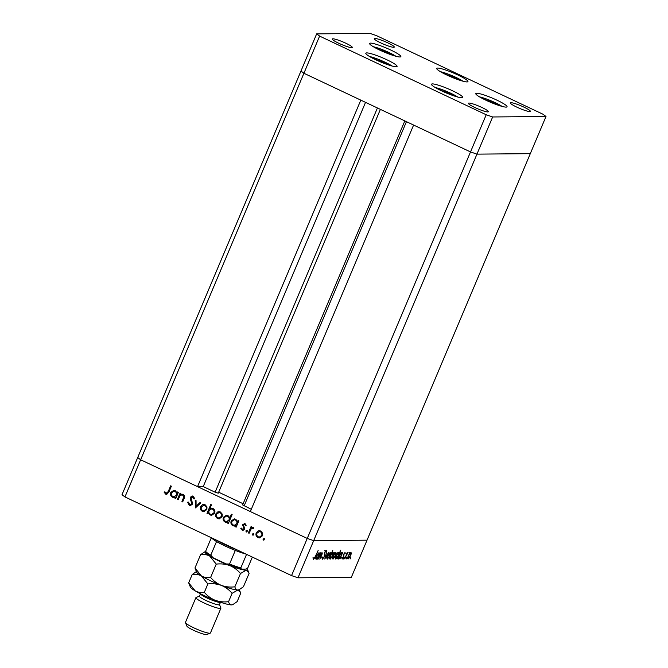 <?xml version="1.0" encoding="UTF-8"?>
<svg xmlns="http://www.w3.org/2000/svg" width="668" height="668" viewBox="0 0 668 668"><rect width="100%" height="100%" fill="white"/><g stroke="black" fill="none" stroke-linecap="round" stroke-linejoin="round"><path stroke-width="1" d="M377.428 107.974L215.121 492.207L218.269 493.184L380.393 109.377M297.986 577.803L291.549 575.599L307.247 538.433L470.514 151.928L476.952 154.133L297.986 577.803L351.335 577.327L367.033 540.17L313.684 540.637L307.247 538.433L140.647 459.776L197.544 486.638L360.812 100.133L303.915 73.263L300.967 71.033L303.915 73.263L470.514 151.928L413.609 125.058L250.341 511.571L307.247 538.433L313.684 540.637L367.033 540.17L545.998 116.499L543.051 114.261L376.451 35.604L370.014 33.4L316.665 33.868L319.613 36.105L486.212 114.762L492.658 116.967L545.998 116.499M291.549 575.599L124.949 496.934L140.647 459.776L137.7 457.538L140.647 459.776L319.613 36.105M215.121 492.207L203.231 486.588L197.544 486.638M251.31 509.292L242.618 504.916L404.825 120.916M243.119 503.739L218.686 492.207M486.212 114.762L470.514 151.928L476.952 154.133L530.3 153.657L476.952 154.133L492.658 116.967M124.949 496.934L122.002 494.704L316.665 33.868M365.538 102.363L203.231 486.588M432.446 83.909A16.959 2.271 -157.1 0 1 450.324 89.754A16.959 2.271 -157.1 0 1 462.732 97.436A16.959 2.271 -157.1 0 1 461.772 97.762A16.959 2.271 -157.1 0 1 443.903 91.917A16.959 2.271 -157.1 0 1 431.486 84.235A16.959 2.271 -157.1 0 1 432.446 83.909M366.782 52.906A16.959 2.271 -157.1 0 1 384.659 58.751A16.959 2.271 -157.1 0 1 397.076 66.433A16.959 2.271 -157.1 0 1 396.116 66.758A16.959 2.271 -157.1 0 1 378.238 60.913A16.959 2.271 -157.1 0 1 365.822 53.231A16.959 2.271 -157.1 0 1 366.782 52.906M370.565 43.128A16.959 2.271 -157.1 0 1 388.442 48.964A16.959 2.271 -157.1 0 1 400.858 56.655A16.959 2.271 -157.1 0 1 399.898 56.972A16.959 2.271 -157.1 0 1 382.021 51.135A16.959 2.271 -157.1 0 1 369.604 43.453A16.959 2.271 -157.1 0 1 370.565 43.128M437.657 68.069A16.959 2.271 -157.1 0 1 455.534 73.914A16.959 2.271 -157.1 0 1 467.942 81.596A16.959 2.271 -157.1 0 1 466.982 81.922A16.959 2.271 -157.1 0 1 449.113 76.077A16.959 2.271 -157.1 0 1 436.697 68.395A16.959 2.271 -157.1 0 1 437.657 68.069M476.76 93.269A16.959 2.271 -157.1 0 1 494.637 99.106A16.959 2.271 -157.1 0 1 507.054 106.788A16.959 2.271 -157.1 0 1 506.085 107.114A16.959 2.271 -157.1 0 1 488.216 101.277A16.959 2.271 -157.1 0 1 475.8 93.587A16.959 2.271 -157.1 0 1 476.76 93.269M351.685 47.67A10.855 1.453 22.9 0 0 352.295 47.461A10.855 1.453 22.9 0 0 344.354 42.543A10.855 1.453 22.9 0 0 332.906 38.802A10.855 1.453 22.9 0 0 332.297 39.011A10.855 1.453 22.9 0 0 340.237 43.929A10.855 1.453 22.9 0 0 351.685 47.67M510.987 102.697A10.855 1.453 -157.1 0 1 522.426 106.437A10.855 1.453 -157.1 0 1 530.367 111.356A10.855 1.453 -157.1 0 1 529.757 111.556A10.855 1.453 -157.1 0 1 518.318 107.824A10.855 1.453 -157.1 0 1 510.369 102.905A10.855 1.453 -157.1 0 1 510.987 102.697M374.882 38.435A10.855 1.453 -157.1 0 1 386.329 42.176A10.855 1.453 -157.1 0 1 394.27 47.094A10.855 1.453 -157.1 0 1 393.661 47.303A10.855 1.453 -157.1 0 1 382.213 43.562A10.855 1.453 -157.1 0 1 374.272 38.644A10.855 1.453 -157.1 0 1 374.882 38.435M487.782 111.932A10.855 1.453 22.9 0 0 488.391 111.723A10.855 1.453 22.9 0 0 480.451 106.805A10.855 1.453 22.9 0 0 469.011 103.064A10.855 1.453 22.9 0 0 468.393 103.273A10.855 1.453 22.9 0 0 476.334 108.191A10.855 1.453 22.9 0 0 487.782 111.932M321.943 552.653C322.435 552.929 322.268 553.997 321.425 555.86L319.78 559.099L321.617 554.674L321.567 553.43L318.093 559.108L320.774 552.778L320.565 553.914L322.068 552.678M320.506 552.904L321.099 553.213M322.243 559.191L322.335 557.404L322.778 556.962L322.836 558.406L324.055 556.928L324.723 552.211L326.335 550.181L326.527 551.643L326.051 552.177L325.926 551.067L325.015 552.169L324.331 556.937L322.335 559.266M321.584 557.83L322.836 558.406M324.832 550.532L325.475 550.858M324.807 559.049L326.418 552.728L325.508 557.329L328.497 552.703L324.765 559.033M330.134 552.578L330.543 553.622L329.9 555.868L327.37 559.141C326.727 558.982 326.802 557.897 327.587 555.885L328.84 553.638L330.301 552.611M335.829 552.528L336.238 553.572L335.595 555.818L333.056 559.091C332.422 558.932 332.489 557.847 333.274 555.834L334.534 553.588L335.987 552.561M338.467 558.907L338.751 559.041C338.125 558.857 338.2 557.763 338.977 555.751L341.532 552.478L341.899 553.755L342.667 552.578L339.987 558.916L340.179 557.822L338.592 559.007M350.065 558.907L350.733 557.496L350.683 558.214L350.124 558.941L350.174 558.223M350.733 557.496L350.683 558.214L350.266 558.022M350.892 552.394L351.301 553.438L350.658 555.684L348.128 558.957C347.485 558.799 347.56 557.713 348.345 555.709L349.598 553.455L351.059 552.428M346.099 558.949L346.776 557.529L346.725 558.248L346.158 558.974L346.208 558.256M346.776 557.529L346.725 558.248L346.308 558.056M344.813 558.874L347.218 552.545L347.101 553.471L348.086 552.419L344.588 558.765M343.628 558.966L344.304 557.555L344.245 558.273L343.686 558.999L343.736 558.273M344.304 557.555L344.245 558.273L343.836 558.072M345.005 552.453L345.197 553.346L344.028 554.081L343.619 557.17L342.191 559.007L341.916 558.156L343.327 557.212L343.736 554.114L345.072 552.469M344.78 553.889L344.721 553.238M342.342 557.571L342.509 558.231M335.561 558.932L335.854 559.066C335.219 558.882 335.294 557.788 336.079 555.776L338.626 552.503L338.968 553.839L340.839 550.048L337.081 558.941L337.273 557.847L335.687 559.033M333.031 552.553C333.666 552.737 333.591 553.83 332.806 555.834L330.251 559.116L329.892 557.838L329.115 559.016L332.873 550.123L331.587 553.822L333.19 552.586M315.939 559.099L316.231 559.241C315.597 559.058 315.672 557.964 316.457 555.951L319.012 552.678L319.371 553.956L320.139 552.778L317.467 559.116L317.651 558.022L316.064 559.208M313.484 559.283L313.359 558.381L313.801 557.713L314.069 558.481L315.438 556.244L318.143 550.474L315.672 556.327L313.568 559.35M313.501 558.164L314.069 558.481M178.147 499.773L177.412 499.422L180.084 493.084L180.819 493.435L180.343 494.57L183.157 494.395C184.685 495.456 184.986 496.883 184.042 498.67L182.673 501.91L181.938 501.559L183.717 497.092L182.698 495.113L181.763 494.905L179.942 495.831L178.147 499.773M192.626 504.056L190.405 505.551L189.286 505.3L187.591 502.219L188.468 502.111L189.662 504.407L190.505 504.59L191.891 503.697L190.213 498.812L190.313 497.276L192.192 495.982L193.194 496.207L194.764 498.704L193.87 498.921L192.083 496.9L193.169 497.05L191.065 497.585L192.626 504.056M195.415 507.922L195.248 500.24L196.05 500.616L196.091 506.177L200.033 502.503L200.826 502.879L195.415 507.922M200.642 506.611L202.412 504.749L203.707 504.449L205.143 504.783L206.98 506.903L206.855 509.542L203.84 511.68L202.371 511.337C200.542 510.277 199.966 508.699 200.642 506.611L202.412 504.749M215.906 513.817L217.676 511.964L218.979 511.655L220.407 511.989L222.252 514.11L222.118 516.748L219.104 518.894L217.643 518.552C215.814 517.491 215.238 515.913 215.906 513.817L217.676 511.964M237.608 521.65L238.1 520.481L238.835 520.823L236.163 527.161L235.428 526.81L235.887 525.716L232.923 525.766C231.095 524.681 230.518 523.086 231.186 520.99L234.268 518.886L235.72 519.22L237.608 521.65L238.468 520.648M263.86 540.153L262.95 539.076L263.944 538.675L264.319 539.727L263.334 540.128L264.319 539.727M263.768 540.12L262.95 539.076L263.944 538.675M256.236 532.864L258.007 531.002L259.301 530.693L260.737 531.035L262.574 533.147L262.449 535.794L259.434 537.932L257.965 537.59C256.136 536.529 255.56 534.951 256.236 532.864L258.007 531.002M253.23 535.135L252.32 534.058L253.306 533.657L253.69 534.701L252.696 535.101L253.69 534.701M253.139 535.101L252.32 534.058L253.306 533.657M249.114 533.273L248.379 532.93L251.051 526.593L251.786 526.943L251.393 527.87L253.297 527.52L253.848 528.037L253.164 528.522L252.446 528.146L253.272 528.229L251.059 529.031L249.114 533.273M252.671 527.386L253.297 527.52M246.701 532.054L245.791 530.976L246.784 530.576L247.16 531.619L246.166 532.02L247.16 531.619M246.609 532.02L245.791 530.976L246.784 530.576M242.442 529.323L243.929 528.805L242.818 524.564L245.039 523.62L246.191 525.24L245.465 525.549L244.814 524.313L243.569 524.881L244.68 529.123L242.985 530.317L240.797 528.455L241.532 528.096L242.442 529.323L243.394 529.44M244.329 523.453L245.039 523.62M229.792 518.026L231.387 514.243L232.13 514.585L228.373 523.487L227.629 523.136L228.097 522.042L225.133 522.092C223.304 520.998 222.728 519.412 223.396 517.316L226.477 515.212L227.93 515.537L230.226 518.017L231.754 514.41M208.224 512.565L207.731 513.742L206.996 513.391L210.754 504.499L211.489 504.841L209.927 508.548L212.908 508.448C214.737 509.534 215.313 511.12 214.645 513.216L211.572 515.329L210.111 514.995L208.224 512.565L210.111 514.995M177.17 493.109L177.663 491.94L178.398 492.291L175.726 498.629L174.991 498.278L175.45 497.184L172.486 497.234C170.657 496.14 170.081 494.554 170.749 492.458L173.83 490.354L175.283 490.679L177.17 493.109L178.03 492.116M166.132 493.293L168.211 491.598L170.649 485.828L171.384 486.179L168.912 492.032L166.641 494.387L165.714 494.161L164.153 492.232L164.871 491.765L166.132 493.293L167.042 493.393M263.392 539.076L264.378 538.675M258.441 530.993L259.526 530.701M259.643 537.924L257.965 537.59M258.399 537.59C256.579 536.521 255.994 534.951 256.671 532.855M259.418 537.064L262.148 535.444C262.658 533.857 262.223 532.638 260.846 531.803L259.343 531.561L256.971 533.214C256.462 534.801 256.896 536.003 258.291 536.813L259.418 537.064L261.706 535.452C262.223 533.857 261.781 532.646 260.403 531.811L259.343 531.561M262.148 535.444L261.706 535.452M260.846 531.803L260.403 531.811M252.754 534.049L253.748 533.657M249.189 533.097L248.379 532.93M248.813 532.922L251.418 526.76M252.888 527.394L251.393 527.87M246.225 530.968L247.218 530.567M245.899 525.549L245.148 524.388M243.194 530.3L242.15 530.125M242.584 530.116L240.797 528.455M242.876 529.323L243.929 528.805M244.363 528.805L243.979 528.104M244.421 528.104L243.344 527.027M243.787 527.019L242.676 525.666M243.119 525.666L243.252 524.555L242.818 524.564M243.252 524.555L244.546 523.47M236.238 526.985L235.428 526.81M235.862 526.81L236.322 525.716L235.887 525.716M234.627 526.1L232.923 525.766M233.366 525.766C231.537 524.681 230.953 523.086 231.629 520.99L231.186 520.99M231.629 520.99L234.493 518.894M234.443 525.257L237.198 523.654C237.716 522.034 237.265 520.815 235.837 519.996L234.259 519.746L231.921 521.349C231.437 522.952 231.888 524.171 233.282 524.998L234.443 525.257L236.756 523.662C237.282 522.042 236.831 520.823 235.403 520.005L234.259 519.746M237.198 523.654L236.756 523.662M235.837 519.996L235.403 520.005M228.448 523.311L227.629 523.136M228.072 523.127L228.531 522.034L228.097 522.042M226.828 522.426L225.133 522.092M225.575 522.084C223.747 520.998 223.162 519.403 223.838 517.308L223.396 517.316M223.838 517.308L226.702 515.212M226.652 521.583L229.4 519.98C229.926 518.36 229.475 517.141 228.047 516.322L226.469 516.063L224.131 517.667C223.646 519.278 224.097 520.497 225.492 521.324L226.652 521.583L228.965 519.98C229.491 518.36 229.041 517.141 227.613 516.322L226.469 516.063M229.4 519.98L228.965 519.98M228.047 516.322L227.613 516.322M218.119 511.955L219.196 511.663M219.321 518.877L217.643 518.552M218.077 518.543C216.248 517.483 215.672 515.905 216.349 513.817M219.087 518.026L221.818 516.406C222.327 514.811 221.893 513.6 220.515 512.765L219.02 512.523L216.641 514.168C216.131 515.763 216.574 516.957 217.968 517.767L219.087 518.026L221.384 516.406C221.893 514.819 221.459 513.6 220.081 512.765L219.02 512.523M221.818 516.406L221.384 516.406M220.515 512.765L220.081 512.765M207.806 513.567L206.996 513.391M207.431 513.383L211.113 504.666M211.723 508.131L209.927 508.548M211.781 515.32L210.545 514.995M211.572 514.469L214.344 512.865C214.837 511.262 214.386 510.043 212.992 509.208L211.397 508.958L209.076 510.561C208.55 512.172 209.009 513.391 210.437 514.21L211.572 514.469L213.91 512.865C214.403 511.262 213.952 510.043 212.558 509.216L211.397 508.958M212.992 509.208L212.558 509.216M214.344 512.865L213.91 512.865M202.847 504.749L203.932 504.457M204.049 511.671L202.371 511.337M202.813 511.337C200.984 510.277 200.4 508.699 201.076 506.603M203.823 510.82L206.554 509.2C207.063 507.605 206.629 506.394 205.251 505.551L203.748 505.317L201.377 506.962C200.868 508.548 201.302 509.751 202.696 510.561L203.823 510.82L206.111 509.2C206.629 507.605 206.195 506.394 204.809 505.559L203.748 505.317M206.554 509.2L206.111 509.2M205.251 505.551L204.809 505.559M195.741 507.613L195.691 500.449M200.316 502.637L196.091 506.177M190.614 505.542L189.286 505.3M189.729 505.292L187.591 502.219M188.025 502.219L188.476 502.161M190.505 504.59L191.891 503.697M192.334 503.697L191.958 502.703M192.392 502.703L190.213 498.812M190.656 498.804L190.747 497.268L190.313 497.276M190.747 497.268L192.417 495.99M194.304 498.921L193.169 497.05M178.222 499.597L177.412 499.422M177.847 499.413L180.452 493.251M182.097 494.12L180.343 494.57M182.748 501.735L181.938 501.559M182.372 501.551L183.717 497.092M184.151 497.092L182.698 495.113M183.132 495.113L181.763 494.905M175.801 498.453L174.991 498.278M175.425 498.27L175.884 497.176L175.45 497.184M174.189 497.568L172.486 497.234M172.928 497.226C171.1 496.14 170.515 494.545 171.192 492.45L170.749 492.458M171.192 492.45L174.056 490.354M174.006 496.725L176.753 495.122C177.279 493.502 176.828 492.283 175.4 491.464L173.822 491.205L171.484 492.817C171 494.42 171.451 495.639 172.845 496.466L174.006 496.725L176.319 495.122C176.845 493.502 176.394 492.283 174.966 491.464L173.822 491.205M176.753 495.122L176.319 495.122M175.4 491.464L174.966 491.464M166.566 493.293L168.645 491.59L171.008 485.995M166.858 494.37L165.714 494.161M166.148 494.161L164.153 492.232M350.132 552.828L351.301 553.438M350.383 555.692L350.566 553.179L348.613 555.709L348.454 558.181L350.383 555.692M349.514 552.645L350.04 552.929M347.151 557.596L348.454 558.181M344.379 552.962L345.197 553.346M343.427 555.083L343.903 555.308M343.452 555.968L343.928 556.193M341.047 555.768L341.206 553.263L339.252 555.759L339.094 558.264L341.047 555.768M340.162 552.728L340.672 553.004M337.799 557.68L339.094 558.264M338.142 555.793L338.3 553.288L336.346 555.784L336.188 558.289L338.142 555.793M337.256 552.753L337.774 553.029M334.893 557.705L336.188 558.289M335.069 552.962L336.238 553.572M335.311 555.826L335.495 553.313L333.549 555.843L333.382 558.314L335.311 555.826M334.443 552.778L334.969 553.062M332.088 557.73L333.382 558.314M330.735 555.834L330.576 558.339L332.53 555.843L332.697 553.338L330.51 555.726M329.274 557.755L330.576 558.339M332.18 553.087L331.645 552.803M329.374 553.012L330.543 553.622M329.625 555.876L329.808 553.363L327.854 555.893L327.696 558.365L329.625 555.876M328.756 552.828L329.282 553.112M326.393 557.78L327.696 558.365M322.193 558.097L322.711 558.348M324.314 553.922L324.79 554.148M318.519 555.968L318.686 553.455L316.724 555.96L316.565 558.456L318.519 555.968M317.642 552.929L318.152 553.204M315.271 557.88L316.565 558.456M313.476 558.206L313.96 558.431M215.555 539.719A24.424 3.273 22.9 0 0 236.864 549.781M246.066 554.123A23.071 3.09 -157.1 0 1 235.311 550.415A23.071 3.09 -157.1 0 1 216.541 541.556A23.071 3.09 -157.1 0 1 211.489 537.798M252.354 557.095L247.82 567.833L246.233 569.086L241.365 569.128L240.822 567.9L246.55 554.356M216.541 541.556L210.779 555.183L213.109 557.772L226.619 564.134L241.365 569.128M226.176 563.934L229.55 564.043A23.071 3.09 22.9 0 0 240.822 567.9M235.311 550.415L229.55 564.043M205.56 552.194C206.095 552.586 204.675 552.887 212.558 557.488L213.109 557.772M206.17 552.511L205.627 551.275A23.071 3.09 22.9 0 0 210.779 555.183M211.347 537.732L205.627 551.275M387.048 64.445L383.465 62.283L374.055 58.943M383.165 62.992L383.465 62.283M452.704 95.449L449.121 93.286L439.711 89.946M448.829 93.996L449.121 93.286M497.017 104.809L493.435 102.638L484.024 99.307M493.143 103.348L493.435 102.638M457.914 79.609L454.332 77.446L444.921 74.106M454.04 78.156L454.332 77.446M390.83 54.667L387.248 52.505L377.837 49.165M386.947 53.206L387.248 52.505M218.845 604.866A10.855 1.453 -157.1 0 1 207.397 601.133A10.855 1.453 -157.1 0 1 199.456 596.215L200.483 593.769A10.855 1.453 -157.1 0 0 208.575 598.712A10.855 1.453 -157.1 0 0 219.889 602.394A10.855 1.453 -157.1 0 0 220.482 602.219L219.455 604.665A10.855 1.453 -157.1 0 1 218.845 604.866M219.496 604.573L220.891 607.922A13.569 1.82 -157.1 0 1 220.908 608.197A13.569 1.82 -157.1 0 1 220.139 608.456A13.569 1.82 -157.1 0 1 205.844 603.78A13.569 1.82 -157.1 0 1 195.908 597.635A13.569 1.82 -157.1 0 1 196.116 597.459L199.498 596.123M210.236 633.147L206.729 634.533A10.855 1.453 -157.1 0 1 206.287 634.6A10.855 1.453 -157.1 0 1 195.515 631.16A10.855 1.453 -157.1 0 1 186.915 626.166L185.462 622.685A13.569 1.82 22.9 0 0 196.208 628.922A13.569 1.82 22.9 0 0 209.677 633.231A13.569 1.82 22.9 0 0 210.236 633.147A13.569 1.82 22.9 0 0 210.445 632.972L220.908 608.197M195.908 597.635L185.445 622.409A13.569 1.82 22.9 0 0 185.462 622.685M216.24 564.126C220.874 563.55 225.375 564.026 229.734 565.562C233.942 567.332 237.524 569.979 240.48 573.511L246.15 570.213L248.688 572.351L249.064 573.436L243.444 586.738L239.127 589.735L237.775 590.036C236.313 589.911 235.336 588.842 234.86 586.813C230.226 587.389 225.726 586.913 221.367 585.385C217.158 583.607 213.576 580.96 210.62 577.436L216.24 564.126L209.794 556.143C206.955 554.599 203.882 554.106 200.592 554.674L194.972 567.975L196.609 572.109A23.071 3.09 -157.1 0 0 201.419 575.966L194.972 567.975M234.86 586.813L240.48 573.511M210.62 577.436C207.322 577.995 204.258 577.511 201.419 575.966L207.873 583.949C212.499 583.373 217 583.849 221.367 585.385A23.071 3.09 -157.1 0 1 201.419 575.966C198.58 574.422 195.515 573.929 192.217 574.497L196.384 571.558M205.569 551.442A23.071 3.09 22.9 0 0 205.31 551.517L200.592 554.674M239.127 589.735L238.726 589.894A23.071 3.09 -157.1 0 1 237.775 590.036A23.071 3.09 -157.1 0 1 221.367 585.385C225.567 587.155 229.149 589.802 232.105 593.326L237.775 590.036L240.321 592.174L240.689 593.251L237.165 601.601L232.848 604.598L231.495 604.899A23.071 3.09 -157.1 0 1 215.088 600.248A23.071 3.09 -157.1 0 1 195.139 590.829A23.071 3.09 -157.1 0 1 190.33 586.972L188.685 582.847L192.217 574.497M247.085 568.785A23.071 3.09 -157.1 0 1 247.419 569.303A23.071 3.09 -157.1 0 1 246.15 570.213A23.071 3.09 -157.1 0 1 229.734 565.562A23.071 3.09 -157.1 0 1 209.794 556.143A23.071 3.09 22.9 0 1 205.31 551.517M232.848 604.598L232.439 604.757A23.071 3.09 -157.1 0 1 231.495 604.899C230.034 604.782 229.066 603.705 228.581 601.676C223.947 602.252 219.446 601.776 215.088 600.248C210.879 598.478 207.297 595.823 204.341 592.299C201.043 592.867 197.978 592.374 195.139 590.829L188.685 582.847M204.341 592.299L207.873 583.949M228.581 601.676L232.105 593.326M406.445 121.676L244.137 505.91M191.499 500.624L191.065 500.624M183.633 498.57L183.199 498.579M168.645 491.59L168.211 491.598M240.939 569.027A21.71 2.906 -157.1 0 1 227.078 564.31M392.099 66.04A14.788 1.979 22.9 0 0 378.138 59.252A14.788 1.979 22.9 0 0 369.571 56.521M457.764 97.044A14.788 1.979 22.9 0 0 443.794 90.255A14.788 1.979 22.9 0 0 435.227 87.525M502.077 106.404A14.788 1.979 22.9 0 0 488.108 99.615A14.788 1.979 22.9 0 0 479.54 96.885M462.974 81.204A14.788 1.979 22.9 0 0 449.005 74.424A14.788 1.979 22.9 0 0 440.437 71.693M395.89 56.262A14.788 1.979 22.9 0 0 381.921 49.474A14.788 1.979 22.9 0 0 373.354 46.743M342.442 558.223L341.273 557.663M314.002 558.465L312.833 557.914M392.275 66.09L378.08 59.21L369.421 56.429M457.939 97.094L443.744 90.213L435.077 87.433M502.252 106.446L488.058 99.574L479.39 96.793M463.149 81.254L448.954 74.373L440.287 71.601M396.057 56.304L381.862 49.432L373.203 46.651M247.419 569.303L248.655 572.267M239.278 589.677L240.271 592.073"/></g></svg>
